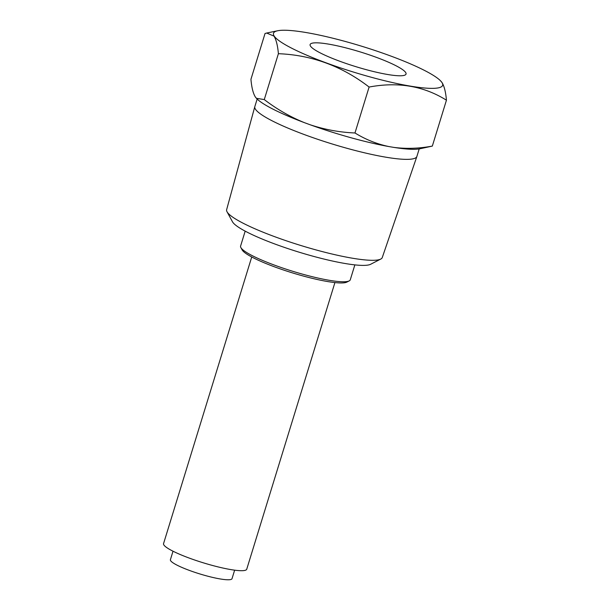 <?xml version="1.0" encoding="UTF-8"?>
<svg xmlns="http://www.w3.org/2000/svg" width="610" height="610" viewBox="0 0 610 610"><rect width="100%" height="100%" fill="white"/><g stroke="black" fill="none" stroke-linecap="round" stroke-linejoin="round"><path stroke-width="0.91" d="M405.642 72.468A50.18 7.686 17.1 0 0 355.813 50.599A50.18 7.686 17.1 0 0 310.101 44.583A50.18 7.686 17.1 0 0 310.505 46.139A50.18 7.686 17.1 0 0 360.113 67.939A50.18 7.686 17.1 0 0 406.031 74.092A50.18 7.686 17.1 0 0 405.642 72.468M234.637 570.167L232.021 578.669A32.231 4.941 -162.9 0 1 205.417 575.566A32.231 4.941 -162.9 0 1 170.403 559.713L173.019 551.211M251.732 256.978L163.556 543.609A43.516 6.664 17.1 0 0 210.824 565.012A43.516 6.664 17.1 0 0 246.737 569.206L334.921 282.567M349.21 280.89L346.838 282.11A55.441 8.494 -162.9 0 1 293.12 273.089A55.441 8.494 -162.9 0 1 242.315 250.199A55.441 8.494 -162.9 0 1 242.132 249.902L240.858 247.553A57.378 8.792 17.1 0 0 241.049 247.866A57.378 8.792 17.1 0 0 293.623 271.557A57.378 8.792 17.1 0 0 349.21 280.89A57.378 8.792 17.1 0 0 350.277 279.792L354.86 264.877M380.762 259.067L370.636 264.275A73.162 11.209 -162.9 0 1 299.754 252.38A73.162 11.209 -162.9 0 1 232.715 222.17A73.162 11.209 -162.9 0 1 232.479 221.773L227.027 211.769A81.412 12.474 17.1 0 0 227.294 212.211A81.412 12.474 17.1 0 0 301.897 245.822A81.412 12.474 17.1 0 0 380.762 259.067A81.412 12.474 17.1 0 0 382.256 257.565L416.866 156.503A84.775 12.985 17.1 0 0 416.889 156.442L419.2 148.909M257.153 99.056L254.835 106.59A84.775 12.985 17.1 0 0 254.812 106.651A84.775 12.985 17.1 0 0 255.498 109.281A84.775 12.985 17.1 0 0 339.297 146.11A84.775 12.985 17.1 0 0 416.866 156.503M274.195 36.089A88.488 13.557 17.1 0 0 369.614 76.799A88.488 13.557 17.1 0 0 441.953 82.518A88.488 13.557 17.1 0 0 440.611 80.886A88.488 13.557 17.1 0 0 362.058 46.345A88.488 13.557 17.1 0 0 277.68 30.759A88.488 13.557 17.1 0 0 274.195 36.089M278.396 53.695C277.695 45.666 276.238 39.818 274.02 36.135L266.669 33.039L265.03 33.504L250.939 79.308C251.648 87.444 253.112 93.322 255.315 96.937L256.398 98.294L264.275 99.582L278.396 53.695C311.725 55.007 341.958 66.124 369.103 87.047C397.972 81.61 423.752 85.995 446.444 100.2C445.75 92.179 444.293 86.323 442.075 82.64L440.611 80.886M254.812 106.651L226.638 209.688A81.412 12.474 17.1 0 0 227.027 211.769M264.275 99.582C276.848 109.198 290.215 116.884 304.367 122.64L310.36 124.844C325.008 129.64 339.877 132.355 354.974 132.972C365.474 139.461 376.744 143.983 388.776 146.545L393.885 147.406C406.42 148.985 419.238 148.543 432.33 146.087L446.444 100.2M432.33 146.087L419.886 148.787A88.641 13.58 17.1 0 1 393.885 147.406M354.974 132.972L369.103 87.047M310.36 124.844A88.641 13.58 17.1 0 0 388.776 146.545M256.398 98.301L256.658 98.568A88.641 13.58 17.1 0 0 304.367 122.64M245.182 231.137L240.599 246.051A57.378 8.792 17.1 0 0 240.858 247.553M277.68 30.759L266.669 33.039"/></g></svg>
